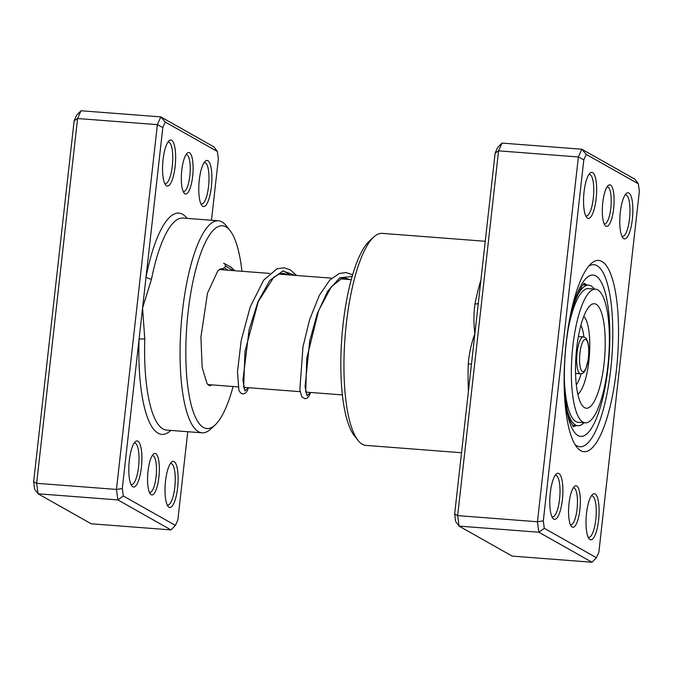 <?xml version="1.0" encoding="UTF-8"?>
<svg xmlns="http://www.w3.org/2000/svg" width="673" height="673" viewBox="0 0 673 673"><rect width="100%" height="100%" fill="white"/><g stroke="black" fill="none" stroke-linecap="round" stroke-linejoin="round"><path stroke-width="1.01" d="M572.151 527.052A20.804 5.695 -85.6 0 1 571.31 526.294A20.804 5.695 -85.6 0 1 568.769 506.096A20.804 5.695 -85.6 0 1 574.355 486.529A20.804 5.695 -85.6 0 1 576.753 486.015A20.804 5.695 -85.6 0 1 579.882 509.604A20.804 5.695 -85.6 0 1 572.151 527.052M570.401 524.704A18.491 5.064 94.4 0 0 570.822 524.805A18.491 5.064 94.4 0 0 577.182 507.922A18.491 5.064 94.4 0 0 574.279 488.127A18.491 5.064 94.4 0 0 573.648 487.925A18.491 5.064 94.4 0 0 573.228 487.959M605.902 226.111A20.804 5.695 -85.6 0 1 605.061 225.354A20.804 5.695 -85.6 0 1 602.528 205.156A20.804 5.695 -85.6 0 1 608.114 185.588A20.804 5.695 -85.6 0 1 610.512 185.075A20.804 5.695 -85.6 0 1 613.641 208.664A20.804 5.695 -85.6 0 1 605.902 226.111M604.161 223.764A18.491 5.064 94.4 0 0 604.573 223.857A18.491 5.064 94.4 0 0 610.941 206.981A18.491 5.064 94.4 0 0 608.039 187.187A18.491 5.064 94.4 0 0 607.408 186.985A18.491 5.064 94.4 0 0 606.979 187.018M580.715 450.674A95.928 26.281 -85.6 0 1 576.828 447.175A95.928 26.281 -85.6 0 1 565.127 354.048A95.928 26.281 -85.6 0 1 590.902 263.808A95.928 26.281 -85.6 0 1 601.94 261.452A95.928 26.281 -85.6 0 1 616.384 370.209A95.928 26.281 -85.6 0 1 580.715 450.674M597.001 265.667A91.301 25.01 94.4 0 0 593.889 264.691A91.301 25.01 94.4 0 0 588.673 266.197A91.301 25.01 -85.6 0 1 593.889 264.691A91.301 25.01 -85.6 0 1 597.001 265.667A91.301 25.01 -85.6 0 1 611.345 363.428A91.301 25.01 -85.6 0 1 579.907 446.763A91.301 25.01 94.4 0 0 611.345 363.428A91.301 25.01 94.4 0 0 597.001 265.667M574.986 444.474A91.301 25.01 94.4 0 0 576.795 445.778A91.301 25.01 94.4 0 0 579.907 446.763A91.301 25.01 -85.6 0 1 576.795 445.778A91.301 25.01 -85.6 0 1 574.986 444.474M623.762 238.621A23.118 6.335 -85.6 0 1 622.828 237.771A23.118 6.335 -85.6 0 1 620.01 215.335A23.118 6.335 -85.6 0 1 626.218 193.588A23.118 6.335 -85.6 0 1 628.876 193.025A23.118 6.335 -85.6 0 1 632.359 219.23A23.118 6.335 -85.6 0 1 623.762 238.621M621.919 236.231A20.804 5.695 94.4 0 0 622.508 236.391A20.804 5.695 94.4 0 0 629.676 217.404A20.804 5.695 94.4 0 0 626.403 195.128A20.804 5.695 94.4 0 0 625.697 194.909A20.804 5.695 94.4 0 0 625.091 194.977M590.011 539.561A23.118 6.335 -85.6 0 1 589.068 538.72A23.118 6.335 -85.6 0 1 586.25 516.275A23.118 6.335 -85.6 0 1 592.459 494.529A23.118 6.335 -85.6 0 1 595.125 493.965A23.118 6.335 -85.6 0 1 598.6 520.17A23.118 6.335 -85.6 0 1 590.011 539.561M588.168 537.172A20.804 5.695 94.4 0 0 588.757 537.332A20.804 5.695 94.4 0 0 595.916 518.345A20.804 5.695 94.4 0 0 592.652 496.077A20.804 5.695 94.4 0 0 591.937 495.85A20.804 5.695 94.4 0 0 591.331 495.917M553.778 519.102A23.118 6.335 -85.6 0 1 552.844 518.26A23.118 6.335 -85.6 0 1 550.026 495.824A23.118 6.335 -85.6 0 1 556.235 474.078A23.118 6.335 -85.6 0 1 558.893 473.506A23.118 6.335 -85.6 0 1 562.376 499.719A23.118 6.335 -85.6 0 1 553.778 519.102M551.936 516.713A20.804 5.695 94.4 0 0 552.525 516.881A20.804 5.695 94.4 0 0 559.692 497.894A20.804 5.695 94.4 0 0 556.42 475.618A20.804 5.695 94.4 0 0 555.713 475.39A20.804 5.695 94.4 0 0 555.107 475.466M587.537 218.161A23.118 6.335 -85.6 0 1 586.595 217.32A23.118 6.335 -85.6 0 1 583.777 194.884A23.118 6.335 -85.6 0 1 589.994 173.138A23.118 6.335 -85.6 0 1 592.652 172.566A23.118 6.335 -85.6 0 1 596.135 198.771A23.118 6.335 -85.6 0 1 587.537 218.161M585.695 215.772A20.804 5.695 94.4 0 0 586.284 215.94A20.804 5.695 94.4 0 0 593.443 196.953A20.804 5.695 94.4 0 0 590.179 174.677A20.804 5.695 94.4 0 0 589.472 174.45A20.804 5.695 94.4 0 0 588.858 174.526M485.25 241.279L382.247 233.371A106.326 29.132 94.4 0 0 373.641 237.132A106.326 29.132 94.4 0 0 345.064 337.156A106.326 29.132 94.4 0 0 358.036 440.378A106.326 29.132 94.4 0 0 362.343 444.264A106.326 29.132 94.4 0 0 365.969 445.4L461.527 452.736M471.428 364.455A4.627 0.715 1.8 0 0 468.257 363.841C469.115 353.561 471.327 343.474 474.894 333.572L495.143 153.074L497.574 147.589L502.016 143.088L581.809 149.213L634.942 179.211L638.366 183.83L586.233 154.395L583.802 159.88L543.304 520.885L544.289 528.297L596.429 557.732L598.861 552.247L639.35 191.25L638.366 183.83M502.016 143.088L498.575 150.845L457.657 515.619L459.053 526.101L512.187 556.108L591.979 562.233L538.846 532.234L537.458 521.752L578.376 156.969L581.809 149.213L586.233 154.395M478.293 303.271A4.627 1.8 11.3 0 1 474.978 303.927C473.615 313.416 473.59 323.301 474.894 333.572L454.645 514.071L455.629 521.491L459.053 526.101L538.846 532.234L544.289 528.297M454.645 514.071L457.657 515.619L537.458 521.752L543.304 520.885M495.143 153.074L498.575 150.845L578.376 156.969L583.802 159.88M358.036 440.378L354.301 435.641A101.707 27.862 -85.6 0 1 341.892 336.912A101.707 27.862 -85.6 0 1 369.225 241.237L373.641 237.132M596.429 557.732L591.979 562.233M567.558 411.346A70.497 19.315 94.4 0 0 576.315 425.378A70.497 19.315 94.4 0 0 577.871 425.74A70.497 19.315 94.4 0 0 584.105 422.737M594.368 289.07A70.497 19.315 94.4 0 0 590.229 285.512A70.497 19.315 94.4 0 0 588.665 285.15A70.497 19.315 94.4 0 0 576.273 297.803M595.496 289.154A67.031 18.364 94.4 0 0 573.354 341.951A67.031 18.364 94.4 0 0 585.232 422.829A67.031 18.364 94.4 0 0 607.374 370.032A67.031 18.364 94.4 0 0 595.496 289.154L588.404 288.608A67.031 18.364 94.4 0 0 568.071 329.879M577.072 345.013A52.401 14.352 94.4 0 0 582.456 405.785A52.401 14.352 94.4 0 0 603.656 366.962A52.401 14.352 94.4 0 0 590.154 305.576A52.401 14.352 94.4 0 0 577.072 345.013M564.344 378.386A67.031 18.364 94.4 0 0 578.141 422.282L585.232 422.829M223.613 263.311L224.488 263.58L225.834 266.23L222.872 268.796L220.601 268.779L217.859 270.748L207.494 293.192L200.916 337.139L202.169 367.542L207.048 383.61L209.572 385.865L211.793 384.88M211.473 220.264L218.355 158.929L217.371 151.509L165.238 122.074L162.807 127.559L146.066 276.805A4.627 1.8 -168.7 0 0 151.509 279.093L142.558 308.057L144.788 339.015A106.326 29.132 94.4 0 0 163.001 428.953A106.326 29.132 94.4 0 0 166.626 430.097L202.093 432.823A106.326 29.132 -85.6 0 1 198.468 431.679A106.326 29.132 -85.6 0 1 181.76 317.833A106.326 29.132 -85.6 0 1 218.372 220.786A106.326 29.132 -85.6 0 1 221.989 221.93A106.326 29.132 -85.6 0 1 226.305 225.817L230.04 230.545A101.707 27.862 94.4 0 0 225.918 226.835A101.707 27.862 94.4 0 0 188.095 312.146A101.707 27.862 94.4 0 0 203.414 427.464A101.707 27.862 94.4 0 0 215.116 424.957A101.707 27.862 94.4 0 0 233.102 386.521M189.508 152.754A20.804 5.695 -85.6 0 1 192.646 176.343A20.804 5.695 -85.6 0 1 184.907 193.79A20.804 5.695 -85.6 0 1 184.066 193.033A20.804 5.695 -85.6 0 1 181.525 172.835A20.804 5.695 -85.6 0 1 187.119 153.267A20.804 5.695 -85.6 0 1 189.508 152.754M183.165 191.443A18.491 5.064 94.4 0 0 183.578 191.536A18.491 5.064 94.4 0 0 189.946 174.66A18.491 5.064 94.4 0 0 187.035 154.866A18.491 5.064 94.4 0 0 186.413 154.664A18.491 5.064 94.4 0 0 185.984 154.697M155.757 453.695A20.804 5.695 -85.6 0 1 158.887 477.283A20.804 5.695 -85.6 0 1 151.156 494.731A20.804 5.695 -85.6 0 1 150.306 493.974A20.804 5.695 -85.6 0 1 147.774 473.775A20.804 5.695 -85.6 0 1 153.36 454.208A20.804 5.695 -85.6 0 1 155.757 453.695M149.406 492.384A18.491 5.064 94.4 0 0 149.818 492.485A18.491 5.064 94.4 0 0 156.186 475.601A18.491 5.064 94.4 0 0 153.284 455.806A18.491 5.064 94.4 0 0 152.653 455.604A18.491 5.064 94.4 0 0 152.224 455.638M137.898 441.185A23.118 6.335 -85.6 0 1 141.38 467.399A23.118 6.335 -85.6 0 1 132.783 486.781A23.118 6.335 -85.6 0 1 131.849 485.94A23.118 6.335 -85.6 0 1 129.023 463.504A23.118 6.335 -85.6 0 1 135.239 441.757A23.118 6.335 -85.6 0 1 137.898 441.185M130.941 484.4A20.804 5.695 94.4 0 0 131.529 484.56A20.804 5.695 94.4 0 0 138.697 465.573A20.804 5.695 94.4 0 0 135.424 443.297A20.804 5.695 94.4 0 0 134.718 443.07A20.804 5.695 94.4 0 0 134.104 443.145M174.122 461.644A23.118 6.335 -85.6 0 1 177.605 487.849A23.118 6.335 -85.6 0 1 169.007 507.24A23.118 6.335 -85.6 0 1 168.073 506.399A23.118 6.335 -85.6 0 1 165.255 483.954A23.118 6.335 -85.6 0 1 171.464 462.208A23.118 6.335 -85.6 0 1 174.122 461.644M167.165 504.851A20.804 5.695 94.4 0 0 167.762 505.011A20.804 5.695 94.4 0 0 174.921 486.024A20.804 5.695 94.4 0 0 171.649 463.756A20.804 5.695 94.4 0 0 170.942 463.529A20.804 5.695 94.4 0 0 170.336 463.596M171.657 140.245A23.118 6.335 -85.6 0 1 175.131 166.45A23.118 6.335 -85.6 0 1 166.542 185.841A23.118 6.335 -85.6 0 1 165.6 184.999A23.118 6.335 -85.6 0 1 162.782 162.563A23.118 6.335 -85.6 0 1 168.99 140.817A23.118 6.335 -85.6 0 1 171.657 140.245M164.692 183.451A20.804 5.695 94.4 0 0 165.289 183.62A20.804 5.695 94.4 0 0 172.448 164.633A20.804 5.695 94.4 0 0 169.184 142.356A20.804 5.695 94.4 0 0 168.469 142.129A20.804 5.695 94.4 0 0 167.863 142.205M207.881 160.704A23.118 6.335 -85.6 0 1 211.364 186.909A23.118 6.335 -85.6 0 1 202.766 206.3A23.118 6.335 -85.6 0 1 201.833 205.45A23.118 6.335 -85.6 0 1 199.006 183.014A23.118 6.335 -85.6 0 1 205.223 161.268A23.118 6.335 -85.6 0 1 207.881 160.704M200.924 203.911A20.804 5.695 94.4 0 0 201.513 204.07A20.804 5.695 94.4 0 0 208.68 185.083A20.804 5.695 94.4 0 0 205.408 162.807A20.804 5.695 94.4 0 0 204.701 162.588A20.804 5.695 94.4 0 0 204.087 162.656M187.128 218.389A110.952 30.394 -85.6 0 0 182.61 214.308A110.952 30.394 -85.6 0 0 146.066 276.805L122.309 488.564L123.294 495.976L117.851 499.913L38.058 493.789L91.192 523.787L170.984 529.912L117.851 499.913L116.463 489.431L36.662 483.298L38.058 493.789L34.634 489.17L33.65 481.75L74.139 120.753L76.571 115.268L81.021 110.767L77.58 118.524L36.662 483.298L33.65 481.75M122.309 488.564L116.463 489.431L157.373 124.648L160.813 116.892L81.021 110.767M165.238 122.074L160.813 116.892L213.947 146.899L217.371 151.509M162.807 127.559L157.373 124.648L77.58 118.524L74.139 120.753M123.294 495.976L175.426 525.411L177.857 519.926L187.75 431.721M215.116 424.957L210.699 429.063A106.326 29.132 -85.6 0 1 202.093 432.823M241.944 271.286A101.707 27.862 94.4 0 0 230.04 230.545M175.426 525.411L170.984 529.912M170.849 430.426A110.952 30.394 -85.6 0 1 139.05 339.318A4.627 0.715 -178.2 0 1 144.788 339.015M468.442 391.089A106.326 29.132 -85.6 0 1 468.257 363.841M474.978 303.927A106.326 29.132 -85.6 0 1 480.892 280.128M573.337 426.489A71.658 19.635 94.4 0 0 576.138 425.605M586.932 285.016A71.658 19.635 94.4 0 0 585.956 284.368A71.658 19.635 94.4 0 0 584.299 283.72M569.299 320.987A80.903 22.167 -85.6 0 1 595.849 275.93A80.903 22.167 -85.6 0 1 608.03 367.651A80.903 22.167 -85.6 0 1 577.947 435.515A80.903 22.167 -85.6 0 1 564.21 387.362M577.249 351.466A18.491 5.064 -85.6 0 1 583.356 336.904C586.175 337.981 585.947 337.308 587.857 342.204C588.984 346.814 589.144 352.425 588.337 359.029L585.788 369.233C583.146 373.784 583.474 373.153 580.521 373.784A18.491 5.064 -85.6 0 1 577.249 351.466M588.261 358.902A16.177 4.433 94.4 0 0 586.208 339.739A16.177 4.433 94.4 0 0 580.05 352.122A16.177 4.433 94.4 0 0 582.103 371.286A16.177 4.433 94.4 0 0 588.261 358.902M577.829 394.185A40.018 10.961 94.4 0 0 588.581 363.454A40.018 10.961 94.4 0 0 583.802 316.327M576.307 384.796A32.153 8.808 94.4 0 0 581.068 373.776M583.895 336.988A32.153 8.808 94.4 0 0 580.866 325.379M224.959 268.064L227.937 270.209M283.468 270.849L289.937 274.971M225.834 266.23L233.354 270.622M248.379 387.69L244.879 390.887L242.928 380.186L249.086 329.795L257.961 301.765L269.747 280.506L282.837 270.958L295.338 275.383M310.438 392.46L307.107 395.842L305.071 386.748L309.698 340.959L317.252 313.769L327.709 291.148L339.857 277.781L352.13 276.477M218.372 220.786L182.905 218.069A106.326 29.132 94.4 0 0 151.509 279.093M351.239 279.674L340.715 278.866M331.747 278.176L278.647 274.104M269.68 273.415L219.196 269.536M342.389 394.908L305.879 392.107M300.124 391.661L243.811 387.345M238.065 386.899L207.764 384.577M573.623 426.783L570.982 422.509C568.18 416.789 564.731 402.017 564.353 378.84C564.277 349.396 567.793 323.637 574.91 301.563C580.151 288.852 583.407 282.811 584.694 283.442L584.686 283.442M577.871 425.74L572.471 425.319M588.665 285.15L583.264 284.738M583.356 336.904L578.385 336.525M580.521 373.784L575.558 373.397M222.393 268.746L224.908 269.974M244.375 388.977L243.66 386.613L245.014 351.289L258.239 301.63L273.802 277.183L279.817 273.692L283.291 273.297L287.708 274.794M306.434 393.747L305.727 391.425L306.762 358.263L318.674 310.43L331.36 286.698L341.716 278.504L345.4 278.067L349.775 279.564M224.488 263.58L231.125 267.198L234.7 270.731M248.539 387.707L247.109 391.097L245.283 393.259L242.793 393.983L240.623 393.057L238.907 390.332L237.476 371.816L241.178 340.622L250.221 306.888L263.698 280.094L276.982 268.796L284.056 267.804L290.29 269.873L296.675 275.484M310.598 392.468L309.201 395.8L307.376 398.004L304.886 398.752L301.773 396.759L299.847 389.617L302.993 346.704L309.673 319.431L319.423 295.161L329.921 279.926L339.301 273.465L346.057 272.557L352.618 274.794"/></g></svg>
